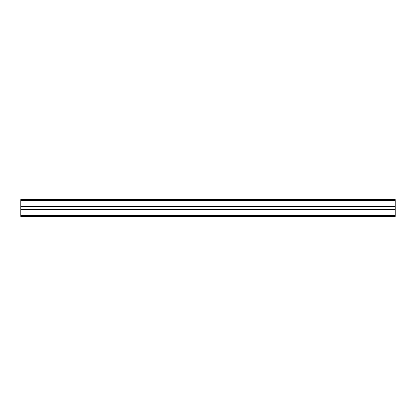 <?xml version="1.0" encoding="UTF-8"?>
<svg xmlns="http://www.w3.org/2000/svg" width="416" height="416" viewBox="0 0 416 416"><rect width="100%" height="100%" fill="white"/><g stroke="black" fill="none" stroke-linecap="round" stroke-linejoin="round"><path stroke-width="0.62" d="M395.2 200.512L395.2 199.576L20.8 199.576L20.8 209.534L395.2 209.534L395.2 200.512L20.8 200.512M20.8 209.534L20.8 216.424L395.2 216.424L395.2 209.534M20.8 206.466L395.2 206.466M20.8 215.488L395.2 215.488M20.8 209.648L395.2 209.648M20.8 206.352L395.2 206.352"/></g></svg>
